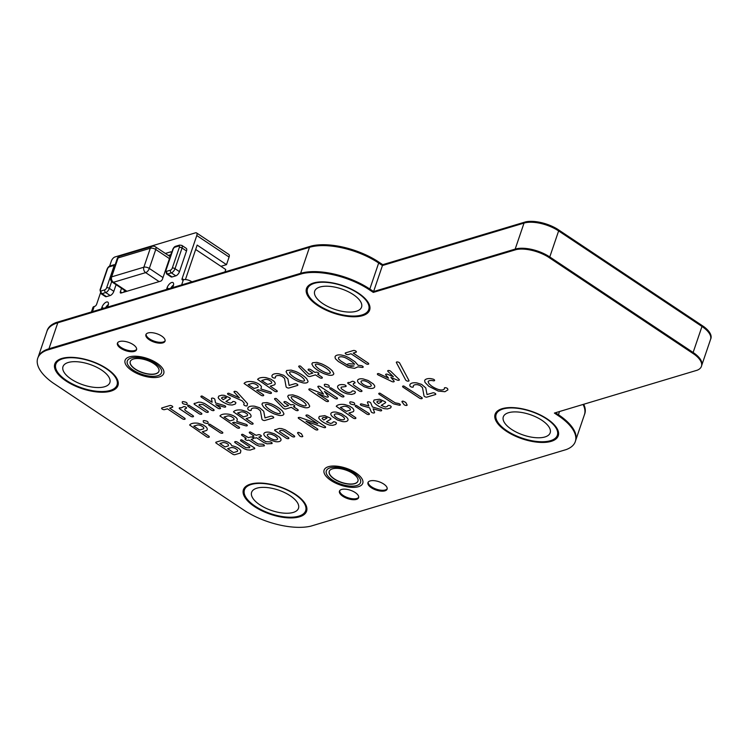<?xml version="1.0" encoding="UTF-8"?>
<svg xmlns="http://www.w3.org/2000/svg" width="748" height="748" viewBox="0 0 748 748"><rect width="100%" height="100%" fill="white"/><g stroke="black" fill="none" stroke-linecap="round" stroke-linejoin="round"><path stroke-width="1.12" d="M170.787 254.703L168.356 255.433M124.505 290.28L123.85 292.197M126.936 291.271L113.453 282.286L145.654 272.627A4.039 1.898 -56.3 0 0 149.31 268.448L155.752 249.495A4.039 1.898 -56.3 0 0 155.519 246.877A4.039 4.039 0 0 0 152.115 246.373A4.039 3.104 -106.7 0 0 150.311 248.261L143.859 267.204L111.648 276.863A4.039 1.758 -161.2 0 0 110.797 277.536A4.039 4.039 0 0 0 112.378 282.202A4.039 1.898 123.7 0 0 113.453 282.286A4.039 3.104 -106.7 0 1 111.443 278.611A4.039 3.104 -106.7 0 1 111.648 276.863L118.1 257.92A4.039 1.758 -161.2 0 0 117.249 258.593A4.039 4.039 0 0 1 119.914 256.022L152.115 246.373M169.45 258.621L155.752 249.495A4.039 1.758 -161.2 0 0 150.311 248.261L118.1 257.92A4.039 3.104 -106.7 0 1 119.914 256.022M162.999 277.573L149.31 268.448A4.039 1.758 -161.2 0 0 143.859 267.204A4.039 3.104 -106.7 0 0 145.654 272.627L159.137 281.613M191.853 281.809L191.563 281.613A6.059 2.637 -161.2 0 0 183.391 279.761L182.774 279.948A2.02 0.944 -56.3 0 1 182.232 279.902A2.02 0.944 -56.3 0 1 182.119 278.593L196.78 235.536L229.075 257.06A4.039 1.898 -56.3 0 0 228.841 254.442L196.537 232.909A4.039 1.898 123.7 0 1 196.78 235.536M109.61 266.148L111.312 261.155A4.039 1.898 123.7 0 1 114.958 256.975L195.471 232.834A4.039 1.898 123.7 0 1 196.537 232.909M92.462 311.607L94.201 306.493L94.828 306.315A2.02 0.944 -56.3 0 0 96.651 304.221L100.419 293.132M101.382 308.933L101.952 307.269A5.049 2.366 123.7 0 1 107.852 302.136A5.049 2.366 123.7 0 1 108.142 305.408L107.572 307.082M166.533 289.401L167.103 287.737A5.049 2.366 123.7 0 1 173.003 282.604A5.049 2.366 123.7 0 1 173.302 285.876L172.732 287.541M165.383 253.45L170.638 251.88A2.02 0.944 -56.3 0 1 171.17 251.917A2.02 0.944 -56.3 0 1 171.292 253.226L162.494 279.06A2.02 0.944 -56.3 0 1 160.67 281.154L121.026 293.038A2.02 0.944 -56.3 0 1 120.493 293.001A2.02 0.944 -56.3 0 1 120.381 291.692L121.531 288.307M175.827 275.844L171.367 272.87A4.039 1.898 -56.3 0 0 175.023 268.682L182.054 248.018A4.039 1.898 -56.3 0 0 181.82 245.391L186.271 248.364A4.039 1.898 123.7 0 1 186.514 250.982L179.473 271.655A4.039 1.898 123.7 0 1 175.827 275.844L172.105 276.956A4.039 1.898 123.7 0 1 171.04 276.872L166.589 273.899A4.039 1.898 -56.3 0 0 167.655 273.983L171.367 272.87A2.02 1.552 -106.7 0 1 170.469 270.159L166.757 271.272A2.02 1.552 73.3 0 0 167.655 273.983L172.105 276.956M116.09 284.679L113.827 291.337A4.039 1.898 123.7 0 1 110.171 295.525L106.459 296.638A4.039 1.898 123.7 0 1 105.393 296.554L100.933 293.59A4.039 1.898 -56.3 0 0 101.999 293.665L105.72 292.552A2.02 1.552 -106.7 0 1 104.823 289.841L101.102 290.953A2.02 1.552 73.3 0 0 101.999 293.665L106.459 296.638M185.429 279.565L197.163 245.092L226.504 264.642L229.075 257.06M173.527 285.025A5.049 2.366 -56.3 0 0 170.899 287.952A5.049 2.366 -56.3 0 0 170.796 288.12M108.376 304.567A5.049 2.366 -56.3 0 0 105.646 307.662M94.201 306.493A6.059 2.637 -161.2 0 0 92.92 307.512L91.415 311.925M224.952 271.889L225.756 269.523L220.922 266.307L226.504 264.642M107.843 306.297L107.029 305.745M220.922 266.307L195.667 249.477M384.145 265.026L382.49 265.129L378.544 262.501A50.817 22.122 -161.2 0 0 310.055 246.971L180.184 286.082M375.421 291.767L373.439 291.739L369.484 289.111A50.817 22.122 -161.2 0 0 300.995 273.581L49.303 349.045A50.827 22.122 -161.2 0 0 41.897 352.813M575.137 434.111L575.053 433.634A50.836 22.122 -161.2 0 0 558.111 414.803L555.156 412.831M156.257 293.253L102.775 309.204M78.849 316.469L58.363 322.435A50.827 22.122 -161.2 0 0 52.94 324.772M373.439 291.739L373.233 292.346L369.278 289.71A50.817 22.122 -161.2 0 0 367.446 288.522M365.65 287.428A50.817 22.122 -161.2 0 0 323.641 273.085M559.513 416.505A50.836 22.122 -161.2 0 0 557.905 415.402L554.39 413.064M583.683 405.771A50.836 22.122 -161.2 0 0 583.113 404.453M357.955 481.067A15.156 6.601 18.8 0 1 348.718 483.928A15.156 6.601 18.8 0 1 334.356 478.879A15.156 6.601 18.8 0 1 329.27 471.296M158.941 371.251A15.156 6.601 18.8 0 1 149.694 374.103A15.156 6.601 18.8 0 1 135.332 369.063A15.156 6.601 18.8 0 1 130.246 361.48M293.244 512.427A24.759 10.771 -161.2 0 0 298.489 508.285A24.759 10.771 -161.2 0 0 278.527 490.108A24.759 10.771 -161.2 0 0 251.618 492.324A24.759 10.771 -161.2 0 0 265.362 507.967A24.759 10.771 -161.2 0 0 293.244 512.427M244.437 489.884A32.332 14.072 18.8 0 1 279.584 486.985A32.332 14.072 18.8 0 1 305.661 510.725A32.332 14.072 18.8 0 1 286.073 517.027A32.332 14.072 18.8 0 1 255.236 506.246A32.332 14.072 18.8 0 1 244.437 489.884L244.68 489.201A32.332 14.072 18.8 0 1 250.328 484.18M304.473 502.619A32.332 14.072 18.8 0 1 305.895 510.033L305.661 510.725M356.319 311.271A24.759 10.771 -161.2 0 0 361.565 307.129A24.759 10.771 -161.2 0 0 341.593 288.952A24.759 10.771 -161.2 0 0 314.693 291.168A24.759 10.771 -161.2 0 0 328.437 306.811A24.759 10.771 -161.2 0 0 356.319 311.271M307.512 288.728A32.332 14.072 18.8 0 1 342.659 285.829A32.332 14.072 18.8 0 1 368.736 309.569A32.332 14.072 18.8 0 1 349.148 315.871A32.332 14.072 18.8 0 1 318.302 305.091A32.332 14.072 18.8 0 1 307.512 288.728L307.746 288.045A32.332 14.072 18.8 0 1 313.403 283.024M367.549 301.463A32.332 14.072 18.8 0 1 368.97 308.877L368.736 309.569M544.946 436.963A24.759 10.771 -161.2 0 0 550.182 432.821A24.759 10.771 -161.2 0 0 530.22 414.644A24.759 10.771 -161.2 0 0 503.31 416.86A24.759 10.771 -161.2 0 0 517.064 432.503A24.759 10.771 -161.2 0 0 544.946 436.963M496.139 414.42A32.332 14.072 18.8 0 1 531.286 411.522A32.332 14.072 18.8 0 1 557.363 435.261A32.332 14.072 18.8 0 1 537.775 441.563A32.332 14.072 18.8 0 1 506.929 430.783A32.332 14.072 18.8 0 1 496.139 414.42L496.373 413.728A32.332 14.072 18.8 0 1 502.03 408.717M556.175 427.155A32.332 14.072 18.8 0 1 557.597 434.569L557.363 435.261M104.617 386.735A24.759 10.771 -161.2 0 0 109.863 382.593A24.759 10.771 -161.2 0 0 89.9 364.416A24.759 10.771 -161.2 0 0 62.991 366.632A24.759 10.771 -161.2 0 0 76.745 382.275A24.759 10.771 -161.2 0 0 104.617 386.735M55.82 364.192A32.332 14.072 18.8 0 1 90.957 361.293A32.332 14.072 18.8 0 1 117.034 385.033A32.332 14.072 18.8 0 1 97.455 391.335A32.332 14.072 18.8 0 1 66.609 380.554A32.332 14.072 18.8 0 1 55.82 364.192L56.053 363.509A32.332 14.072 18.8 0 1 61.701 358.488M115.847 376.927A32.332 14.072 18.8 0 1 117.268 384.341L117.034 385.033M149.722 294.441L147.842 295.002M112.574 305.586L110.685 306.147M330.925 480.45A20.411 8.883 18.8 0 1 336.703 466.163A20.411 8.883 18.8 0 1 362.687 483.479A20.411 8.883 18.8 0 1 330.925 480.45M332.355 480.02A18.074 7.863 18.8 0 1 337.47 467.369A18.074 7.863 18.8 0 1 360.48 482.703A18.074 7.863 18.8 0 1 332.355 480.02M403.172 401.171A1.795 0.785 -161.2 0 0 402.321 402.237L403.808 404.313A1.795 0.785 -161.2 0 0 405.612 405.388A1.795 0.785 -161.2 0 0 407.164 405.079L405.762 402.443L403.172 401.171M298.807 432.456A1.795 0.785 -161.2 0 0 297.956 433.531L299.443 435.607A1.795 0.785 -161.2 0 0 301.248 436.673A1.795 0.785 -161.2 0 0 302.8 436.365L301.397 433.737L298.807 432.456M299.911 417.421L298.349 417.524A1.795 0.785 -161.2 0 0 298.845 418.581L315.347 429.558A1.795 0.785 -161.2 0 0 317.489 429.941A1.795 0.785 -161.2 0 0 317.507 428.913L306.016 421.236L323.931 427.566A1.795 0.785 -161.2 0 0 325.52 427.454A1.795 0.785 -161.2 0 0 324.997 426.416L308.503 415.439A1.795 0.785 -161.2 0 0 306.353 415.056A1.795 0.785 -161.2 0 0 306.343 416.084L317.825 423.761L299.911 417.421M361.761 403.976A1.795 0.785 -161.2 0 0 360.33 404.369A1.795 0.785 -161.2 0 0 361.658 405.547L369.596 407.819L371.279 411.961A1.795 0.785 -161.2 0 0 373.215 412.961A1.795 0.785 -161.2 0 0 374.58 412.513L373.13 408.819L380.236 410.82A1.795 0.785 -161.2 0 0 381.667 410.428A1.795 0.785 -161.2 0 0 380.33 409.25L372.401 406.977L370.709 402.835A1.795 0.785 -161.2 0 0 368.773 401.835A1.795 0.785 -161.2 0 0 367.418 402.284L368.858 405.977L361.761 403.976M379.993 393.196A1.795 0.785 -161.2 0 0 379.133 394.261L393.616 403.892L399.61 405.276A1.795 0.785 -161.2 0 0 400.208 404.434A1.795 0.785 -161.2 0 0 398.263 403.443L395.168 402.835L379.993 393.196M430.895 378.628A10.276 4.469 -161.2 0 0 424.649 380.526L424.976 382.331L428.847 386.323L438.169 391.045L444.929 391.718L447.884 389.886L447.697 388.848A1.795 0.785 -161.2 0 0 445.892 387.773A1.795 0.785 -161.2 0 0 444.34 388.081L444.424 388.745A6.452 2.805 18.8 0 1 440.46 389.932L438.309 389.446A13.342 5.806 18.8 0 1 431.213 385.772L428.997 383.733L428.09 381.695A6.452 2.805 18.8 0 1 432.054 380.508L433.401 380.797A1.795 0.785 -161.2 0 0 434.625 380.264A1.795 0.785 -161.2 0 0 433.092 379.114L430.895 378.628M416.795 382.892A10.145 4.413 -161.2 0 0 409.811 385.052L410.007 386.033A1.795 0.785 -161.2 0 0 411.811 387.109A1.795 0.785 -161.2 0 0 413.364 386.8L413.261 386.071A6.61 2.88 18.8 0 1 417.758 384.724L420.142 385.501L422.47 387.548L424.041 396.01A1.795 0.785 -161.2 0 0 426.771 397.151L435.57 394.514A1.795 0.785 -161.2 0 0 435.168 393.383A1.795 0.785 -161.2 0 0 432.98 392.784L427.024 394.551L425.771 387.913L421.648 384.416L416.795 382.892M403.827 386.043A1.795 0.785 -161.2 0 0 402.976 387.118L419.712 398.263A1.795 0.785 -161.2 0 0 421.853 398.647A1.795 0.785 -161.2 0 0 421.872 397.618L403.827 386.043M379.526 399.226L374.065 400.002L373.486 401.601A13.735 5.975 -161.2 0 0 384.266 408.679L387.473 408.932L390.493 408.015L391.204 406.828A1.795 0.785 -161.2 0 0 389.876 405.65A1.795 0.785 -161.2 0 0 387.922 405.575L387.389 406.435L385.332 407.052L381.237 405.379L385.585 402.704A1.795 0.785 -161.2 0 0 385.052 401.695L379.526 399.226M376.861 402.115A5.124 2.225 18.8 0 1 380.377 401.059L381.761 401.629L378.544 403.583L376.861 402.115M356.403 405.491A1.795 0.785 -161.2 0 0 355.552 406.557L366.885 414.102A1.795 0.785 -161.2 0 0 369.026 414.486A1.795 0.785 -161.2 0 0 369.045 413.457L356.403 405.491M344.641 404.528A12.987 5.647 -161.2 0 0 336.245 406.304L353.355 418.16A1.795 0.785 -161.2 0 0 355.496 418.543A1.795 0.785 -161.2 0 0 355.515 417.515L348.877 413.064L353.168 411.737A7.845 3.413 -161.2 0 0 352.43 407.987L349.494 406.042L344.641 404.528M346.231 411.307L340.377 407.408L344.174 406.267A3.964 1.73 18.8 0 1 347.988 407.136L349.681 408.268A3.964 1.73 18.8 0 1 350.027 410.175L346.231 411.307M336.525 412.185A7.742 3.366 -161.2 0 0 331.037 414.972L332.234 416.533L337.442 419.993L342.332 421.545A7.732 3.366 -161.2 0 0 347.82 418.758L346.623 417.197L341.415 413.738L336.525 412.185M334.281 414.981A4.292 1.87 18.8 0 1 337.479 414.018L338.339 414.214A7.779 3.385 18.8 0 1 344.501 418.319L344.585 418.749A4.292 1.87 18.8 0 1 341.378 419.712L340.518 419.516A7.779 3.385 18.8 0 1 334.356 415.411L334.281 414.981M324.763 415.645L319.303 416.421L318.723 418.02A13.735 5.975 -161.2 0 0 329.513 425.098L332.71 425.35L335.74 424.425L336.441 423.246A1.795 0.785 -161.2 0 0 335.113 422.059A1.795 0.785 -161.2 0 0 333.159 421.994L332.626 422.854L330.569 423.471L326.474 421.797L330.831 419.123A1.795 0.785 -161.2 0 0 330.289 418.113L324.763 415.645M322.108 418.534A5.124 2.225 18.8 0 1 325.614 417.478L327.007 418.048L323.781 420.002L322.108 418.534M281.603 428.585L279.154 428.464L275.881 429.633A1.795 0.785 -161.2 0 0 275.03 430.698L286.353 438.253A1.795 0.785 -161.2 0 0 288.494 438.637A1.795 0.785 -161.2 0 0 288.513 437.599L279.556 431.615L279.874 430.773L281.285 430.343L283.688 430.895L292.15 436.514A1.795 0.785 -161.2 0 0 294.301 436.897A1.795 0.785 -161.2 0 0 294.31 435.86L285.24 429.829L281.603 428.585M269.523 432.269A7.742 3.366 -161.2 0 0 264.044 435.056L265.231 436.617L270.439 440.076L275.339 441.629A7.732 3.366 -161.2 0 0 280.818 438.842L279.63 437.281L274.423 433.821L269.523 432.269M267.279 435.065A4.292 1.87 18.8 0 1 270.486 434.102L271.346 434.298A7.779 3.385 18.8 0 1 277.508 438.403L277.583 438.833A4.292 1.87 18.8 0 1 274.376 439.796L273.516 439.6A7.779 3.385 18.8 0 1 267.354 435.495L267.279 435.065M250.496 432.017A1.795 0.785 -161.2 0 0 249.645 433.083L253.974 435.981L252.946 436.318A1.795 0.785 -161.2 0 0 253.357 437.44A1.795 0.785 -161.2 0 0 255.545 438.038L256.611 437.748L264.128 442.713L267.017 443.835L271.935 443.573A1.795 0.785 -161.2 0 0 271.533 442.442A1.795 0.785 -161.2 0 0 269.345 441.844L265.68 441.657L258.817 437.084L261.127 436.365A1.795 0.785 -161.2 0 0 260.715 435.243A1.795 0.785 -161.2 0 0 258.537 434.644L256.171 435.327L250.496 432.017M242.773 434.336A1.795 0.785 -161.2 0 0 241.913 435.401L246.242 438.3L245.222 438.637A1.795 0.785 -161.2 0 0 245.625 439.759A1.795 0.785 -161.2 0 0 247.812 440.357L248.878 440.058L256.396 445.032L259.285 446.154L264.203 445.892A1.795 0.785 -161.2 0 0 263.801 444.761A1.795 0.785 -161.2 0 0 261.613 444.162L257.948 443.975L251.085 439.403L253.394 438.683A1.795 0.785 -161.2 0 0 252.983 437.552A1.795 0.785 -161.2 0 0 250.804 436.963L248.439 437.645L242.773 434.336M241.735 439.871A1.795 0.785 -161.2 0 0 240.884 440.937L249.841 446.93L249.523 447.772L245.709 447.65L237.247 442.031A1.795 0.785 -161.2 0 0 235.106 441.638A1.795 0.785 -161.2 0 0 235.087 442.676L244.157 448.707L247.046 449.819L250.253 450.081L253.516 448.903A1.795 0.785 -161.2 0 0 254.376 447.837L241.735 439.871M228.374 442.358A7.845 3.413 -161.2 0 0 220.912 440.694L215.976 442.18A1.795 0.785 -161.2 0 0 216.144 443.125L232.88 454.279A1.795 0.785 -161.2 0 0 234.788 454.709L240.389 453.017L240.875 450.82A7.732 3.366 -161.2 0 0 231.861 445.789L230.543 443.788L228.374 442.358M233.488 452.577L227.635 448.669L230.861 447.706A3.721 1.618 18.8 0 1 235.237 448.398L236.938 449.529A3.964 1.73 18.8 0 1 237.284 451.437L233.488 452.577M224.989 446.911L219.903 443.527L223.054 442.582A3.964 1.73 18.8 0 1 226.868 443.452L227.794 444.06A3.964 1.73 18.8 0 1 228.14 445.967L224.989 446.911M350.999 401.882A1.795 0.785 -161.2 0 0 349.774 402.256L349.961 403.294A1.795 0.785 -161.2 0 0 351.429 404.275L353.514 404.743A1.795 0.785 -161.2 0 0 354.739 404.378L354.552 403.331A1.795 0.785 -161.2 0 0 353.084 402.359L350.999 401.882M405.781 380.208A1.795 0.785 -161.2 0 0 407.791 381.153A1.795 0.785 -161.2 0 0 409.016 380.629L399.563 362.892A1.795 0.785 -161.2 0 0 397.553 361.948A1.795 0.785 -161.2 0 0 396.328 362.471L405.781 380.208M228.336 414.158A12.987 5.647 -161.2 0 0 219.94 415.944L237.051 427.8A1.795 0.785 -161.2 0 0 239.192 428.183A1.795 0.785 -161.2 0 0 239.21 427.155L232.563 422.704L234.115 422.246L245.793 425.846A1.795 0.785 -161.2 0 0 247.317 425.519A1.795 0.785 -161.2 0 0 246.073 424.331L236.77 421.423L237.312 419.189A7.732 3.366 -161.2 0 0 228.336 414.158M229.926 420.946L224.073 417.047L227.859 415.907A3.964 1.73 18.8 0 1 231.684 416.776L233.376 417.898A3.964 1.73 18.8 0 1 233.722 419.806L229.926 420.946M378.797 373.626A1.795 0.785 -161.2 0 0 377.413 373.878A1.795 0.785 -161.2 0 0 378.105 374.916L392.111 381.639A1.795 0.785 -161.2 0 0 394.131 381.153L390.895 377.394L397.44 380.162A1.795 0.785 -161.2 0 0 399.217 379.507L390.606 371.167A1.795 0.785 -161.2 0 0 388.436 370.484A1.795 0.785 -161.2 0 0 387.819 371.317L393.392 376.74L387.501 374.262A1.795 0.785 -161.2 0 0 385.697 374.823L388.586 378.179L378.797 373.626M363.238 378.946A7.742 3.366 -161.2 0 0 357.75 381.732L358.947 383.294L364.154 386.744L369.045 388.306A7.732 3.366 -161.2 0 0 374.533 385.519L373.336 383.948L368.128 380.498L363.238 378.946M360.985 381.732A4.292 1.87 18.8 0 1 364.192 380.779L365.052 380.975A7.779 3.385 18.8 0 1 371.214 385.08L371.289 385.51A4.292 1.87 18.8 0 1 368.091 386.464L367.231 386.277A7.779 3.385 18.8 0 1 361.069 382.163L360.985 381.732M354.833 383.041A1.795 0.785 -161.2 0 0 354.421 381.91A1.795 0.785 -161.2 0 0 352.243 381.312L349.643 382.639A1.795 0.785 -161.2 0 0 347.951 382.602A1.795 0.785 -161.2 0 0 348.119 383.546L359.451 391.101A1.795 0.785 -161.2 0 0 361.593 391.485A1.795 0.785 -161.2 0 0 361.611 390.456L353.963 385.332A3.964 1.73 18.8 0 1 353.617 383.425L354.833 383.041M344.061 384.752A8.976 3.908 -161.2 0 0 337.563 386.707L337.778 387.716A11.295 4.918 -161.2 0 0 347.119 393.859L351.691 394.43L354.711 393.504L355.422 392.326A1.795 0.785 -161.2 0 0 354.094 391.139A1.795 0.785 -161.2 0 0 352.14 391.064L351.607 391.924L349.55 392.541A3.964 1.73 18.8 0 1 345.735 391.681L341.724 389.007A3.964 1.73 18.8 0 1 341.378 387.099L345.417 386.585A1.795 0.785 -161.2 0 0 346.006 385.753A1.795 0.785 -161.2 0 0 344.061 384.752M330.934 387.894A1.795 0.785 -161.2 0 0 330.083 388.96L341.415 396.505A1.795 0.785 -161.2 0 0 343.556 396.889A1.795 0.785 -161.2 0 0 343.575 395.86L330.934 387.894M310.663 389.054A1.786 0.776 -161.2 0 0 308.999 389.072A1.786 0.776 -161.2 0 0 309.298 390.054L325.95 401.143A1.795 0.785 -161.2 0 0 328.091 401.526A1.795 0.785 -161.2 0 0 328.11 400.498L317.601 393.476L326.539 396.992A1.795 0.785 -161.2 0 0 328.204 396.281L324.417 391.428L334.973 398.441A1.795 0.785 -161.2 0 0 337.114 398.824A1.795 0.785 -161.2 0 0 337.133 397.796L320.396 386.641A1.786 0.776 -161.2 0 0 318.48 386.211A1.786 0.776 -161.2 0 0 317.937 386.94L323.529 394.131L310.663 389.054M292.758 394.851L288.429 395.225L287.7 396.431L289.065 398.955A21.496 9.359 -161.2 0 0 300.098 406.229L304.623 407.613A6.554 2.852 -161.2 0 0 309.672 406.014L308.326 403.509A21.496 9.359 -161.2 0 0 297.283 396.234L292.758 394.851M291.159 397.45A3.142 1.365 18.8 0 1 293.721 396.683L296.311 397.543A17.859 7.77 18.8 0 1 305.436 403.621L306.222 405.014A3.142 1.365 18.8 0 1 303.66 405.781L301.07 404.92A17.859 7.77 18.8 0 1 291.954 398.843L291.159 397.45M276.339 398.572A1.795 0.785 -161.2 0 0 274.666 399.217L283.389 408.277A1.795 0.785 -161.2 0 0 285.97 408.932L291.309 407.333L295.675 410.222A1.795 0.785 -161.2 0 0 297.816 410.605A1.795 0.785 -161.2 0 0 297.835 409.577L293.506 406.678L294.534 406.342A1.795 0.785 -161.2 0 0 294.123 405.21A1.795 0.785 -161.2 0 0 291.944 404.621L290.869 404.911L286.503 402.022A1.795 0.785 -161.2 0 0 284.362 401.639A1.795 0.785 -161.2 0 0 284.343 402.676L288.663 405.575L284.857 406.716L276.339 398.572M266.989 402.574L262.66 402.948L261.931 404.154L263.296 406.688A21.496 9.359 -161.2 0 0 274.329 413.962L278.854 415.346A6.554 2.852 -161.2 0 0 283.903 413.738L282.557 411.232A21.496 9.359 -161.2 0 0 271.515 403.957L266.989 402.574M265.39 405.173A3.142 1.365 18.8 0 1 267.952 404.406L270.542 405.266A17.859 7.77 18.8 0 1 279.668 411.344L280.453 412.737A3.142 1.365 18.8 0 1 277.891 413.513L275.301 412.653A17.859 7.77 18.8 0 1 266.176 406.575L265.39 405.173M254.75 406.239A10.145 4.413 -161.2 0 0 247.756 408.408L247.962 409.39A1.795 0.785 -161.2 0 0 249.757 410.465A1.795 0.785 -161.2 0 0 251.319 410.156L251.216 409.427A6.61 2.88 18.8 0 1 255.713 408.081L258.097 408.857L260.426 410.895L261.987 419.366A1.795 0.785 -161.2 0 0 264.717 420.507L273.525 417.861A1.795 0.785 -161.2 0 0 273.114 416.739A1.795 0.785 -161.2 0 0 270.935 416.14L264.979 417.898L263.717 411.26L259.593 407.763L254.75 406.239M241.866 410.11A12.987 5.647 -161.2 0 0 233.47 411.886L250.58 423.742A1.795 0.785 -161.2 0 0 252.721 424.125A1.795 0.785 -161.2 0 0 252.74 423.097L246.092 418.646L250.393 417.319A7.845 3.413 -161.2 0 0 249.654 413.569L246.709 411.624L241.866 410.11M243.455 416.888L237.602 412.99L241.389 411.849A3.964 1.73 18.8 0 1 245.204 412.718L246.905 413.85A3.964 1.73 18.8 0 1 247.251 415.757L243.455 416.888M209.823 424.2A1.795 0.785 -161.2 0 0 208.973 425.275L220.295 432.821A1.795 0.785 -161.2 0 0 222.437 433.204A1.795 0.785 -161.2 0 0 222.455 432.176L209.823 424.2M198.061 423.237A12.987 5.647 -161.2 0 0 189.655 425.023L206.766 436.879A1.795 0.785 -161.2 0 0 208.907 437.262A1.795 0.785 -161.2 0 0 208.926 436.234L202.287 431.783L206.588 430.455A7.845 3.413 -161.2 0 0 205.85 426.706L202.904 424.761L198.061 423.237M199.651 430.025L193.788 426.126L197.584 424.986A3.964 1.73 18.8 0 1 201.399 425.855L203.091 426.977A3.964 1.73 18.8 0 1 203.437 428.885L199.651 430.025M325.53 384.285A1.795 0.785 -161.2 0 0 324.305 384.659L324.492 385.697A1.795 0.785 -161.2 0 0 325.96 386.679L328.045 387.146A1.795 0.785 -161.2 0 0 329.27 386.781L329.083 385.744A1.795 0.785 -161.2 0 0 327.615 384.762L325.53 384.285M204.41 420.6A1.795 0.785 -161.2 0 0 203.185 420.965L203.381 422.012A1.795 0.785 -161.2 0 0 204.849 422.985L206.925 423.462A1.795 0.785 -161.2 0 0 208.15 423.097L207.963 422.05A1.795 0.785 -161.2 0 0 206.495 421.077L204.41 420.6M228.879 393.289A1.795 0.785 -161.2 0 0 227.588 393.607A1.795 0.785 -161.2 0 0 228.392 394.654L242.118 400.769L244.213 403.181L243.792 404.509A1.795 0.785 -161.2 0 0 245.11 405.697A1.795 0.785 -161.2 0 0 247.074 405.771L247.541 403.602L237.013 392.064A1.795 0.785 -161.2 0 0 234.853 391.326A1.795 0.785 -161.2 0 0 234.105 392.092L239.397 397.824L228.879 393.289M341.378 355.038A8.957 3.899 -161.2 0 0 335.029 357.011L335.356 358.703L338.348 361.499L348.157 367.315L354.561 368.334L357.965 366.866L362.453 367.446A1.795 0.785 -161.2 0 0 363.051 366.604A1.795 0.785 -161.2 0 0 361.106 365.604L358.133 365.267L354.973 361.733L349.213 357.927L345.165 355.926L341.378 355.038M350.99 366.361L348.297 365.585L354.019 365.978L350.99 366.361M338.479 358.03A5.451 2.375 18.8 0 1 342.332 356.871L344.417 357.348A21.561 9.387 18.8 0 1 354.655 364.164L349.185 363.715L347.465 364.229A1.767 0.767 -161.2 0 0 348.091 365.482L340.714 360.947L338.676 359.068L338.479 358.03M252.469 381.695A12.987 5.647 -161.2 0 0 244.072 383.481L261.183 395.327A1.795 0.785 -161.2 0 0 263.324 395.711A1.795 0.785 -161.2 0 0 263.343 394.682L256.704 390.241L258.247 389.773L269.925 393.383A1.795 0.785 -161.2 0 0 271.449 393.046A1.795 0.785 -161.2 0 0 270.215 391.859L260.902 388.96L261.445 386.725A7.732 3.366 -161.2 0 0 252.469 381.695M254.058 388.474L248.205 384.575L251.992 383.434A3.964 1.73 18.8 0 1 255.816 384.304L257.508 385.435A3.964 1.73 18.8 0 1 257.854 387.342L254.058 388.474M202.128 396.057A1.795 0.785 -161.2 0 0 201.277 397.123L218.014 408.268A1.795 0.785 -161.2 0 0 220.164 408.66A1.795 0.785 -161.2 0 0 220.174 407.623L215.845 404.649L224.241 407.108A1.795 0.785 -161.2 0 0 225.709 406.734A1.795 0.785 -161.2 0 0 224.419 405.556L215.527 402.92L214.826 399.236A1.795 0.785 -161.2 0 0 213.021 398.17A1.795 0.785 -161.2 0 0 211.469 398.478L212.123 402.237L202.128 396.057M356.17 352.186A1.795 0.785 -161.2 0 0 355.758 351.055A1.795 0.785 -161.2 0 0 353.58 350.457L345.417 352.906A1.795 0.785 -161.2 0 0 345.828 354.028A1.795 0.785 -161.2 0 0 348.007 354.627L351.008 353.748L366.193 363.846A1.795 0.785 -161.2 0 0 368.334 364.229A1.795 0.785 -161.2 0 0 368.353 363.201L353.215 353.093L356.17 352.186M316.89 362.378L312.561 362.752L311.832 363.958L313.197 366.492A21.496 9.359 -161.2 0 0 324.23 373.766L328.755 375.15A6.554 2.852 -161.2 0 0 333.804 373.542L332.458 371.036A21.496 9.359 -161.2 0 0 321.416 363.762L316.89 362.378M315.291 364.977A3.142 1.365 18.8 0 1 317.853 364.211L320.443 365.071A17.859 7.77 18.8 0 1 329.569 371.148L330.364 372.551A3.142 1.365 18.8 0 1 327.802 373.317L325.202 372.457A17.859 7.77 18.8 0 1 316.086 366.38L315.291 364.977M300.472 366.099A1.795 0.785 -161.2 0 0 298.807 366.754L307.522 375.805A1.795 0.785 -161.2 0 0 310.102 376.468L315.441 374.87L319.807 377.759A1.795 0.785 -161.2 0 0 321.949 378.142A1.795 0.785 -161.2 0 0 321.967 377.104L317.648 374.206L318.667 373.878A1.795 0.785 -161.2 0 0 318.255 372.747A1.795 0.785 -161.2 0 0 316.077 372.149L315.002 372.448L310.635 369.559A1.795 0.785 -161.2 0 0 308.494 369.175A1.795 0.785 -161.2 0 0 308.475 370.204L312.804 373.102L308.989 374.252L300.472 366.099M291.122 370.101L286.793 370.475L286.063 371.691L287.428 374.215A21.496 9.359 -161.2 0 0 298.461 381.489L302.987 382.873A6.554 2.852 -161.2 0 0 308.036 381.265L306.689 378.759A21.496 9.359 -161.2 0 0 295.647 371.485L291.122 370.101M289.523 372.71A3.142 1.365 18.8 0 1 292.085 371.943L294.675 372.794A17.859 7.77 18.8 0 1 303.8 378.871L304.586 380.274A3.142 1.365 18.8 0 1 302.033 381.041L299.434 380.18A17.859 7.77 18.8 0 1 290.317 374.103L289.523 372.71M278.882 373.776A10.145 4.413 -161.2 0 0 271.898 375.935L272.094 376.927A1.795 0.785 -161.2 0 0 273.899 377.992A1.795 0.785 -161.2 0 0 275.451 377.684L275.348 376.955A6.61 2.88 18.8 0 1 279.846 375.608L282.23 376.384L284.558 378.432L286.119 386.894A1.795 0.785 -161.2 0 0 288.85 388.034L297.657 385.398A1.795 0.785 -161.2 0 0 297.246 384.266A1.795 0.785 -161.2 0 0 295.067 383.668L289.111 385.435L287.858 378.797L283.726 375.3L278.882 373.776M265.998 377.637A12.987 5.647 -161.2 0 0 257.602 379.423L274.712 391.279A1.795 0.785 -161.2 0 0 276.854 391.662A1.795 0.785 -161.2 0 0 276.872 390.624L270.234 386.183L274.525 384.846A7.845 3.413 -161.2 0 0 273.787 381.106L270.841 379.161L265.998 377.637M267.588 384.425L261.735 380.517L265.521 379.386A3.964 1.73 18.8 0 1 269.345 380.246L271.038 381.377A3.964 1.73 18.8 0 1 271.384 383.285L267.588 384.425M224.213 395.318L221.763 395.196L218.753 396.103L218.173 397.702A13.735 5.975 -161.2 0 0 228.963 404.78L232.161 405.033L235.19 404.107L235.891 402.929A1.795 0.785 -161.2 0 0 234.573 401.741A1.795 0.785 -161.2 0 0 232.609 401.676L232.076 402.536L230.019 403.153L225.924 401.47L230.281 398.806A1.795 0.785 -161.2 0 0 229.739 397.796L224.213 395.318M221.558 398.207A5.124 2.225 18.8 0 1 225.064 397.16L226.457 397.73L223.231 399.675L221.558 398.207M201.025 402.274L198.575 402.153L195.303 403.322A1.795 0.785 -161.2 0 0 194.452 404.397L205.775 411.942A1.795 0.785 -161.2 0 0 207.916 412.326A1.795 0.785 -161.2 0 0 207.935 411.297L198.977 405.304L199.295 404.462L203.11 404.584L211.572 410.203A1.795 0.785 -161.2 0 0 213.722 410.587A1.795 0.785 -161.2 0 0 213.732 409.558L204.662 403.527L201.025 402.274M188.861 405.257A1.795 0.785 -161.2 0 0 188.01 406.323L199.333 413.878A1.795 0.785 -161.2 0 0 201.474 414.261A1.795 0.785 -161.2 0 0 201.493 413.223L188.861 405.257M186.346 408.324A1.795 0.785 -161.2 0 0 185.934 407.192A1.795 0.785 -161.2 0 0 183.756 406.594L181.147 407.922A1.795 0.785 -161.2 0 0 179.455 407.884A1.795 0.785 -161.2 0 0 179.632 408.838L190.964 416.384A1.795 0.785 -161.2 0 0 193.106 416.767A1.795 0.785 -161.2 0 0 193.124 415.738L185.467 410.615A3.964 1.73 18.8 0 1 185.13 408.717L186.346 408.324M172.564 407.23A1.795 0.785 -161.2 0 0 172.152 406.099A1.795 0.785 -161.2 0 0 169.974 405.5L161.811 407.95A1.795 0.785 -161.2 0 0 162.222 409.081A1.795 0.785 -161.2 0 0 164.401 409.68L167.402 408.801L182.587 418.899A1.795 0.785 -161.2 0 0 184.728 419.282A1.795 0.785 -161.2 0 0 184.747 418.244L169.609 408.137L172.564 407.23M183.447 401.657A1.795 0.785 -161.2 0 0 182.222 402.022L182.418 403.06A1.795 0.785 -161.2 0 0 183.886 404.042L185.972 404.509A1.795 0.785 -161.2 0 0 187.187 404.144L187 403.107A1.795 0.785 -161.2 0 0 185.532 402.125L183.447 401.657M131.91 370.634A20.411 8.883 18.8 0 1 137.679 356.347A20.411 8.883 18.8 0 1 163.662 373.663A20.411 8.883 18.8 0 1 131.91 370.634M133.34 370.204A18.074 7.863 18.8 0 1 138.455 357.553A18.074 7.863 18.8 0 1 161.456 372.887A18.074 7.863 18.8 0 1 133.34 370.204M710.6 339.265A25.713 11.192 -161.2 0 0 703.887 326.708L557.241 228.991A25.713 11.192 -161.2 0 0 525.732 221.838L382.742 264.67L376.655 260.65A51.378 22.365 -161.2 0 0 311.72 245.905L56.212 322.51A51.378 22.365 -161.2 0 0 46.909 331.42M584.412 414.729A51.378 22.365 -161.2 0 0 583.721 404.266M367.221 288.382A51.378 22.365 -161.2 0 0 302.276 273.637L46.778 350.242A51.378 22.365 -161.2 0 0 52.65 382.696L245.84 511.426A51.378 22.365 -161.2 0 0 310.785 526.162L566.283 449.557A51.378 22.365 -161.2 0 0 560.402 417.113L554.38 413.064L697.295 370.185A25.713 11.192 -161.2 0 0 694.443 354.44L547.798 256.723A25.713 11.192 -161.2 0 0 516.288 249.57L373.299 292.403L367.221 288.382M506.246 431.147A33.361 14.521 18.8 0 1 515.681 407.8A33.361 14.521 18.8 0 1 558.148 436.093A33.361 14.521 18.8 0 1 506.246 431.147M254.544 506.611A33.361 14.521 18.8 0 1 263.979 483.264A33.361 14.521 18.8 0 1 306.446 511.567A33.361 14.521 18.8 0 1 254.544 506.611M371.335 487.743A10.107 4.395 18.8 0 1 374.196 480.674A10.107 4.395 18.8 0 1 387.062 489.239A10.107 4.395 18.8 0 1 371.335 487.743M342.846 496.289A10.107 4.395 18.8 0 1 345.707 489.211A10.107 4.395 18.8 0 1 358.573 497.785A10.107 4.395 18.8 0 1 342.846 496.289M334.291 479.057A15.156 6.601 18.8 0 1 338.582 468.444A15.156 6.601 18.8 0 1 357.871 481.301A15.156 6.601 18.8 0 1 334.291 479.057M317.62 305.455A33.361 14.521 18.8 0 1 327.054 282.108A33.361 14.521 18.8 0 1 369.521 310.411A33.361 14.521 18.8 0 1 317.62 305.455M65.918 380.919A33.361 14.521 18.8 0 1 75.361 357.572A33.361 14.521 18.8 0 1 117.829 385.875A33.361 14.521 18.8 0 1 65.918 380.919M135.276 369.231A15.156 6.601 18.8 0 1 139.567 358.629A15.156 6.601 18.8 0 1 158.857 371.485A15.156 6.601 18.8 0 1 135.276 369.231M149.282 339.77A10.107 4.395 18.8 0 1 152.134 332.701A10.107 4.395 18.8 0 1 164.999 341.275A10.107 4.395 18.8 0 1 149.282 339.77M120.793 348.316A10.107 4.395 18.8 0 1 123.644 341.247A10.107 4.395 18.8 0 1 136.51 349.812A10.107 4.395 18.8 0 1 120.793 348.316M57.792 322.781A51.331 22.337 -161.2 0 0 46.918 331.373L38.083 357.338A51.331 22.337 -161.2 0 1 48.938 348.783L57.792 322.781L309.485 247.317A51.331 22.337 -161.2 0 1 378.675 263.025L382.452 265.531L524.03 223.082A25.666 11.173 -161.2 0 1 558.625 230.936L701.979 326.465A25.666 11.173 -161.2 0 1 710.544 339.452L701.689 365.463A25.666 11.173 -161.2 0 0 693.125 352.476L549.771 256.947A25.666 11.173 -161.2 0 0 515.176 249.093L373.598 291.542L369.821 289.027A51.331 22.337 -161.2 0 0 300.631 273.319L48.938 348.783M583.066 404.472A51.331 22.337 -161.2 0 1 584.431 414.691L575.595 440.656A51.331 22.337 -161.2 0 0 558.447 414.719L555.474 412.737M368.166 482.217A10.107 4.395 -161.2 0 0 374.337 488.369A10.107 4.395 -161.2 0 0 385.248 489.977A10.107 4.395 -161.2 0 0 387.193 488.696M339.676 490.763A10.107 4.395 -161.2 0 0 345.847 496.906A10.107 4.395 -161.2 0 0 356.759 498.514A10.107 4.395 -161.2 0 0 358.703 497.233M146.103 334.244A10.107 4.395 -161.2 0 0 152.274 340.396A10.107 4.395 -161.2 0 0 163.195 342.004A10.107 4.395 -161.2 0 0 165.13 340.723M117.614 342.79A10.107 4.395 -161.2 0 0 123.785 348.942A10.107 4.395 -161.2 0 0 134.705 350.541A10.107 4.395 -161.2 0 0 136.641 349.269M373.598 291.542L382.452 265.531M183.391 279.761L181.652 284.866M103.495 308.298L101.952 307.269M183.737 279.668L182.119 278.593M170.638 251.88L171.414 252.394M121.98 292.758L120.381 291.692M168.655 288.765L167.103 287.737M110.171 295.525L105.72 292.552A4.039 1.898 -56.3 0 0 109.367 288.363A2.02 0.879 -161.2 0 0 106.646 287.746A2.02 0.944 123.7 0 1 104.823 289.841M101.102 290.953A2.02 0.944 123.7 0 1 100.456 289.607A2.02 0.879 -161.2 0 0 100.026 289.944L100.933 293.59M114.379 267.017A2.02 0.879 -161.2 0 0 113.677 267.083L106.646 287.746M113.827 291.337L109.367 288.363L111.667 281.603M100.456 289.607L107.488 268.934A2.02 0.879 -161.2 0 0 107.058 269.271L100.026 289.944M107.488 268.934A2.02 0.944 123.7 0 1 109.311 266.84A2.02 1.552 -106.7 0 1 110.218 265.895L113.93 264.783A2.02 1.552 73.3 0 0 113.032 265.727A2.02 0.944 123.7 0 1 113.677 267.083M109.311 266.84L113.032 265.727M179.473 271.655L175.023 268.682A2.02 0.879 -161.2 0 0 172.292 268.065A2.02 0.944 123.7 0 1 170.469 270.159M166.757 271.272A2.02 0.944 123.7 0 1 166.103 269.925A2.02 0.879 -161.2 0 0 165.673 270.262L166.589 273.899M186.514 250.982L182.054 248.018A2.02 0.879 -161.2 0 0 179.333 247.392L172.292 268.065M166.103 269.925L173.134 249.252A2.02 0.879 -161.2 0 0 172.713 249.589L165.673 270.262M173.134 249.252A2.02 0.944 123.7 0 1 174.967 247.158A2.02 1.552 -106.7 0 1 175.864 246.214L179.585 245.101A2.02 1.552 73.3 0 0 178.679 246.045A2.02 0.944 123.7 0 1 179.333 247.392M174.967 247.158L178.679 246.045M369.484 289.111L369.278 289.71M558.111 414.803L557.905 415.402M300.631 273.319L309.485 247.317M369.821 289.027L378.675 263.025M515.176 249.093L524.03 223.082M558.447 414.719L559.532 411.522M549.771 256.947L558.625 230.936M693.125 352.476L701.979 326.465M126.281 291.468L112.378 282.202M110.797 277.536L117.249 258.593M170.133 256.62L155.519 246.877M113.93 264.783L115.173 264.689M110.218 265.895C108.937 266.176 107.88 267.307 107.058 269.271M179.585 245.101L181.82 245.391M175.864 246.214C174.583 246.494 173.527 247.616 172.713 249.589"/></g></svg>

